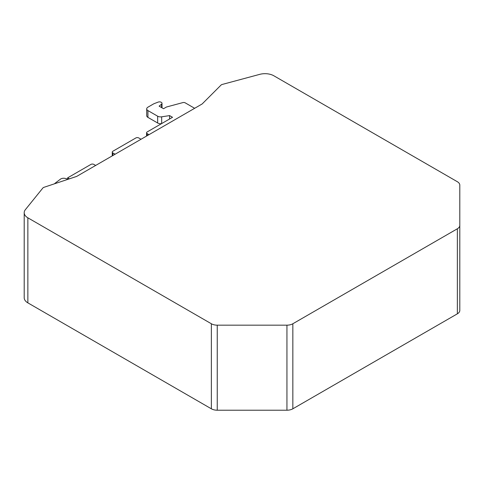 <?xml version="1.0" encoding="UTF-8"?>
<svg xmlns="http://www.w3.org/2000/svg" width="484" height="484" viewBox="0 0 484 484"><rect width="100%" height="100%" fill="white"/><g stroke="black" fill="none" stroke-linecap="round" stroke-linejoin="round"><path stroke-width="0.73" d="M24.2 212.712L24.2 297.763A12.499 7.218 0 0 0 27.86 302.863L211.363 408.805A8.331 4.81 0 0 0 217.249 410.214L286.945 410.214A8.331 4.81 0 0 0 292.838 408.805L457.362 313.82A8.331 4.81 0 0 0 459.8 310.419L459.8 185.136A8.331 4.81 0 0 0 457.362 181.73L273.859 75.788A12.499 7.218 0 0 0 259.739 74.355L222.216 84.452A2.644 1.525 0 0 0 221.043 85.075L202.143 103.975L76.678 176.412L43.941 187.32A2.644 1.525 0 0 0 42.87 187.998L25.374 209.663A12.499 7.218 0 0 0 24.2 212.712A12.499 7.218 0 0 0 27.86 217.818L211.363 323.76A8.331 4.81 0 0 0 217.249 325.169L286.945 325.169A8.331 4.81 0 0 0 292.838 323.76L457.362 228.775A8.331 4.81 0 0 0 459.8 225.375M459.8 270.181L459.8 185.136M67.645 179.074A4.168 2.408 0 0 0 67.633 179.074L65.431 178.475A4.168 2.408 0 0 0 60.724 178.959L55.2 183.146A20.83 12.027 0 0 0 54.432 183.829M141.032 139.259L138.793 137.964A2.081 1.204 0 0 0 135.847 137.964L112.869 151.232A2.081 1.204 0 0 0 112.258 152.085A2.081 1.204 0 0 0 112.869 152.932L115.107 154.227M194.653 108.301L185.197 102.844A2.081 1.204 0 0 0 182.843 102.602L166.484 107.006L163.538 108.706L159.121 106.159L161.559 104.151A2.499 1.446 0 0 0 162.007 103.322A2.499 1.446 0 0 0 160.688 102.045A2.499 1.446 0 0 0 158.123 102.118L154.505 103.509A8.331 4.81 0 0 0 153.234 104.114L147.929 107.176A4.168 2.408 0 0 0 146.706 108.882L146.706 115.682A4.168 2.408 0 0 0 147.929 117.382L157.657 123.003A4.168 2.408 0 0 0 161.535 123.644M95.663 165.449L93.866 164.415A2.081 1.204 0 0 0 90.919 164.415L67.645 177.852L69.369 178.85M146.706 108.882A4.168 2.408 0 0 0 147.929 110.582L157.657 116.196A4.168 2.408 0 0 0 161.68 116.819L169.582 115.597L172.528 117.297L147.19 131.926A2.081 1.204 0 0 0 146.579 132.779A2.081 1.204 0 0 0 147.19 133.626L148.987 134.667M67.645 179.425L67.645 177.852M169.582 118.997L169.582 115.597M457.362 313.82L457.362 228.775M292.838 408.805L292.838 323.76M286.945 410.214L286.945 325.169M217.249 410.214L217.249 325.169M211.363 408.805L211.363 323.76M27.86 302.863L27.86 217.818M112.869 155.515L112.869 152.932M147.19 135.702L147.19 133.626M161.68 123.559L161.68 116.819M157.657 123.003L157.657 116.196M147.929 117.382L147.929 110.582M161.559 107.563L161.559 104.151M112.258 155.872L112.258 152.085M146.579 136.052L146.579 132.779M162.007 107.823L162.007 103.322"/></g></svg>
